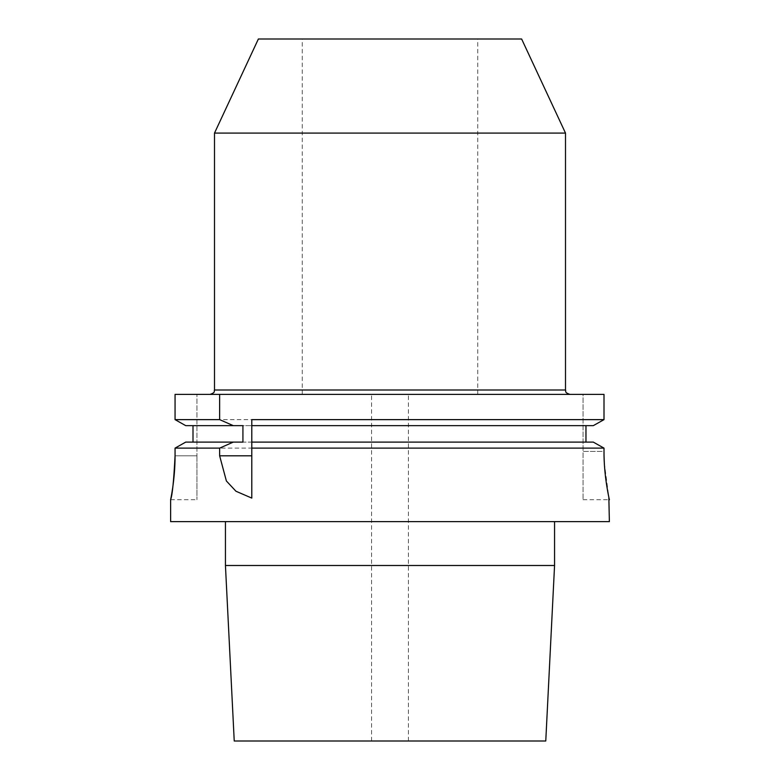 <?xml version="1.0" encoding="UTF-8"?>
<svg xmlns="http://www.w3.org/2000/svg" width="780" height="780" viewBox="0 0 780 780"><rect width="100%" height="100%" fill="white"/><g stroke="black" fill="none" stroke-linecap="round" stroke-linejoin="round"><path stroke-width="0.58" stroke-dasharray="3.9 2.92" d="M390 394.387L210.112 394.387L390 394.387M175.061 394.387L196.95 394.387L196.95 455.812L196.95 394.387L175.061 394.387L604.003 394.387L583.05 394.387L583.05 451.425L583.05 394.387L604.003 394.387L604.003 419.63L175.061 419.63L175.061 394.387M545.766 741L234.234 741M225.439 565.5L554.56 565.5M170.625 521.625L609.375 521.625M604.061 456.436L604.003 451.425L583.05 451.425L583.05 499.688L583.05 451.425L604.003 451.425L604.003 448.12L175.061 448.12L175.051 456.534M604.315 462.959L608.839 497.191M593.297 442.104L185.718 442.104L585.965 442.104L251.794 442.104L251.794 425.646L585.965 425.646L242.921 425.646M185.718 442.104L242.921 442.104M185.718 425.646L593.297 425.646L585.965 425.646L585.965 442.104M196.95 455.812L196.95 499.688L196.95 455.812L175.061 455.812L196.95 455.812M593.297 425.646L585.965 425.646M251.794 498.098L251.794 448.12M171.268 496.343L171.746 493.691M172.351 490.006L173.014 485.501M173.628 480.646L174.213 474.874M258.375 39L521.625 39M565.5 133.088L214.5 133.088M565.5 390L214.5 390M408.427 741L408.427 394.387M371.572 741L371.572 394.387M170.625 499.688L196.95 499.688M583.05 499.688L609.375 499.688M477.75 394.387L477.75 39M302.25 394.387L302.25 39"/><path stroke-width="1.17" d="M219.638 394.387L219.638 419.63L175.061 419.63L185.718 425.646L175.061 419.63L175.061 394.387L604.003 394.387L604.003 419.63L593.297 425.646L251.794 425.646L251.794 419.63L604.003 419.63L593.297 425.646M225.439 565.5L554.56 565.5L545.766 741L234.234 741L225.439 565.5L225.439 521.625M171.268 496.343L170.625 499.688L170.625 521.625L609.375 521.625L608.839 497.191M604.061 456.436L604.315 462.959M604.003 451.425C603.847 478.296 610.087 502.544 609.346 499.551C609.082 498.488 603.817 475.624 604.003 451.425L604.003 448.12L593.297 442.104L604.003 448.12L251.794 448.12L251.794 442.104L593.297 442.104M185.718 442.104L175.061 448.12L185.718 442.104L242.921 442.104L242.921 425.646L185.718 425.646M251.794 419.63L251.794 498.098L235.95 491.234L226.385 480.977L219.638 455.812L219.638 448.12L175.061 448.12L175.061 455.812C175.168 480.431 170.059 502.144 170.644 499.57C172.302 495.514 173.774 480.928 175.061 455.812M219.638 448.12L233.298 442.104M193.001 442.104L193.001 425.646L193.001 442.104M219.638 419.63L233.298 425.646M585.965 442.104L585.965 425.646M171.746 493.691L172.351 490.006M173.014 485.501L173.628 480.646M174.213 474.874L175.051 456.534M390 39L521.625 39L565.5 133.088L214.5 133.088L258.375 39L390 39M251.794 455.812L219.638 455.812M214.5 133.088L214.5 390L565.5 390C566.338 391.297 563.891 392.301 569.887 394.387M554.56 565.5L554.56 521.625M214.5 390C213.661 391.297 216.109 392.301 210.112 394.387M565.5 390L565.5 133.088"/></g></svg>
